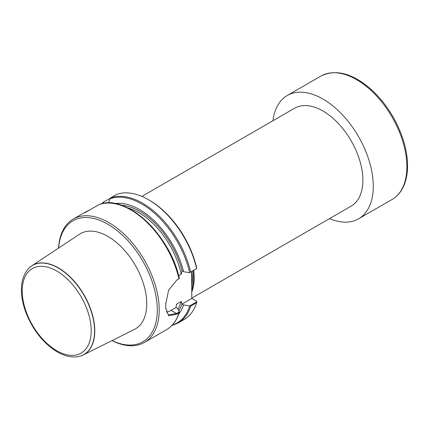 <?xml version="1.0" encoding="UTF-8"?>
<svg xmlns="http://www.w3.org/2000/svg" width="429" height="429" viewBox="0 0 429 429"><rect width="100%" height="100%" fill="white"/><g stroke="black" fill="none" stroke-linecap="round" stroke-linejoin="round"><path stroke-width="0.64" d="M148.488 199.71L149.448 200.263A69.863 40.337 60 0 1 196.707 267.975L196.638 268.624A71.219 41.12 60 0 0 148.488 199.71A71.219 41.12 60 0 0 116.511 194.471L110.543 197.919A71.219 41.12 60 0 1 190.669 272.066L196.638 268.624M196.729 301.796L196.638 302.697L190.669 306.145L189.575 305.931L196.729 301.796L196.707 301.206L191.795 298.396L191.666 271.493M110.022 198.509L103.507 201.995M103.609 201.925L103.437 202.622L103.915 203.33M115.144 203.587A65.337 37.72 60 0 1 183.558 271.691L189.575 272.699L190.669 272.066M108.596 202.96L109.851 198.917L110.543 197.919M165.723 308.242L168.361 314.956L176.448 313.508L179.317 311.958L178.947 312.913L176.812 314.146L168.635 315.787L165.728 307.893A71.219 41.12 -120 0 0 165.755 306.043A71.219 41.12 -120 0 0 165.728 304.166L168.618 290.138L176.812 280.067L179.317 278.619A70.656 40.793 60 0 0 113.245 203.437M89.758 209.92C84.229 212.677 82.749 213.529 85.317 212.484L99.04 204.606M58.58 248.085A71.219 41.12 60 0 1 73.23 219.074A71.219 41.12 60 0 1 144.45 260.194A71.219 41.12 60 0 1 144.45 342.433A71.219 41.12 60 0 1 111.996 340.615M73.23 219.074L84.122 212.784L85.317 212.484M183.558 271.691L182.019 270.806L181.22 274.319L178.646 275.804M196.638 302.697A71.219 41.12 60 0 1 184.1 319.541L178.126 322.989L171.798 325.557M179.306 311.856L177.563 308.381L176.029 307.496L176.271 305.25L176.775 304.022L181.22 301.448L182.019 304.038L183.558 304.922L189.575 305.931M183.558 304.922A65.337 37.72 60 0 1 178.818 313.872M179.317 311.958L179.284 312.457M58.655 248.032A69.863 40.337 60 0 1 109.282 225.096A69.863 40.337 60 0 1 157.261 308.194A69.863 40.337 60 0 1 112.087 340.572M83.183 354.971L134.384 329.461A54.987 31.746 -120 0 0 144.058 285.752A54.987 31.746 -120 0 0 107.877 236.406A54.987 31.746 -120 0 0 79.429 234.277L31.735 265.862A51.48 29.724 60 0 1 58.371 267.857A51.48 29.724 60 0 1 92.246 314.049A51.48 29.724 60 0 1 83.183 354.971A51.48 29.724 60 0 1 79.617 356.29A51.48 29.724 60 0 1 79.526 356.311M166.27 312.071A18.088 10.441 120 0 0 171.032 310.381L176.029 307.496M165.723 303.265L165.728 303.63A70.544 40.728 60 0 1 165.755 305.491L165.755 306.043M182.019 304.038L191.795 298.396M191.79 298.128L351.174 206.108A56.526 32.636 -120 0 0 359.84 160.816A56.526 32.636 -120 0 0 322.914 111.004A56.526 32.636 -120 0 0 294.648 108.205L141.892 196.402M191.672 292.342A56.526 32.636 -120 0 0 193.742 270.291M191.65 290.503A56.301 32.502 -120 0 0 193.007 270.72M28.743 268.361A51.48 29.724 60 0 1 28.813 268.291A51.48 29.724 60 0 1 31.735 265.862M329.51 218.618A71.219 41.12 -120 0 0 358.521 218.838A71.219 41.12 -120 0 0 373.273 186.234A71.219 41.12 -120 0 0 342.186 114.559A71.219 41.12 -120 0 0 287.301 95.479A71.219 41.12 -120 0 0 272.983 120.715M102.247 203.652A70.656 40.793 60 0 1 103.437 202.622M109.851 198.917A70.656 40.793 60 0 1 189.656 272.651M98.82 204.687A71.219 41.12 60 0 1 178.947 278.834M178.947 312.913A71.219 41.12 60 0 1 166.404 329.756L144.45 342.433M121.268 205.218A63.31 36.551 60 0 1 182.046 270.817M190.669 306.145A71.219 41.12 60 0 1 178.126 322.989M189.656 305.99A70.656 40.793 60 0 1 172.313 325.016M182.046 304.048A63.31 36.551 60 0 1 178.737 310.725M181.22 301.448A62.178 35.897 60 0 1 177.971 309.191M127.552 207.834A62.178 35.897 60 0 1 181.22 274.319M176.828 303.989A62.178 35.897 60 0 1 176.099 306.301M171.032 310.381L176.448 313.508L176.812 314.146M165.728 303.63L165.728 304.166M191.683 286.218A56.301 32.502 -120 0 0 191.843 271.391M56.719 350.675A48.783 28.164 -120 0 0 86.594 308.172A48.783 28.164 -120 0 0 26.845 273.681A48.783 28.164 -120 0 0 56.719 350.675M79.435 356.333C72.533 357.925 65.149 356.451 57.282 351.919C43.758 343.597 33.446 330.85 26.346 313.674C22.893 304.81 21.262 296.385 21.45 288.411C21.702 279.965 24.115 273.305 28.679 268.425A51.432 29.692 60 0 1 83.923 295.136A51.432 29.692 60 0 1 79.435 356.333L79.617 356.29M406.89 166.827A71.219 41.12 -120 0 0 375.799 95.152A71.219 41.12 -120 0 0 320.919 76.072C336.014 68.742 352.954 73.364 371.75 89.951C386.02 103.346 396.417 119.68 402.933 138.953C405.99 148.391 407.529 157.373 407.55 165.905C407.539 175.793 405.443 184.03 401.254 190.621C398.825 194.375 395.785 197.313 392.138 199.431A71.219 41.12 -120 0 0 406.89 166.827M101.517 203.829L103.534 201.973M179.338 278.641C170.651 235.194 125.348 192.852 98.901 204.649M179.295 312.425C176.796 320.388 172.501 326.163 166.404 329.756M165.723 308.499L165.723 307.968M320.919 76.072L287.301 95.479M392.138 199.431L358.521 218.838"/></g></svg>
